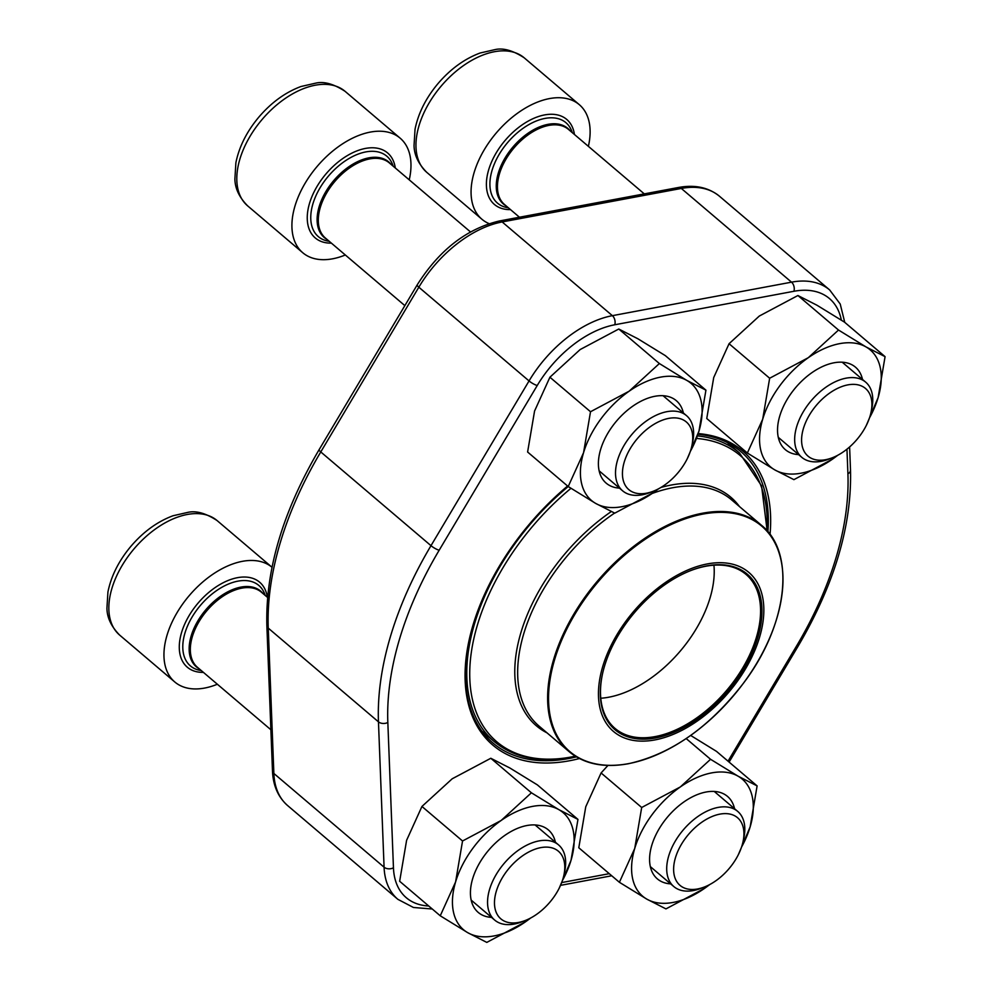 <?xml version="1.0" encoding="UTF-8"?>
<svg xmlns="http://www.w3.org/2000/svg" width="992" height="992" viewBox="0 0 992 992"><rect width="100%" height="100%" fill="white"/><g stroke="black" fill="none" stroke-linecap="round" stroke-linejoin="round"><path stroke-width="1.49" d="M655.166 423.596A44.392 26.524 130.4 0 0 622.443 472.775A44.392 26.524 130.4 0 0 653.48 491.152A44.392 26.524 130.4 0 0 691.821 446.065A44.392 26.524 130.4 0 0 655.166 423.596M409.237 179.85A75.181 44.938 130.4 0 0 400.16 138.173A75.181 44.938 130.4 0 0 317.217 166.346A75.181 44.938 130.4 0 0 302.746 252.724A75.181 44.938 130.4 0 0 345.328 254.994M653.48 491.152L650.008 492.516A49.327 29.475 -49.6 0 1 622.616 490.817A49.327 29.475 -49.6 0 1 619.318 455.068A49.327 29.475 -49.6 0 1 651.893 417.458A49.327 29.475 -49.6 0 1 686.526 415.66A49.327 29.475 -49.6 0 1 692.614 442.42L691.821 446.065M706.354 819.342A44.392 26.524 130.4 0 0 673.63 868.521A44.392 26.524 130.4 0 0 704.667 886.898A44.392 26.524 130.4 0 0 743.008 841.811A44.392 26.524 130.4 0 0 706.354 819.342M704.667 886.898L701.195 888.262A49.327 29.475 -49.6 0 1 673.804 886.55A49.327 29.475 -49.6 0 1 670.505 850.801A49.327 29.475 -49.6 0 1 703.068 813.204A49.327 29.475 -49.6 0 1 737.713 811.406A49.327 29.475 -49.6 0 1 743.802 838.166L743.008 841.811M527.211 852.847A44.392 26.524 130.4 0 0 494.487 902.026A44.392 26.524 130.4 0 0 525.512 920.402A44.392 26.524 130.4 0 0 563.865 875.316A44.392 26.524 130.4 0 0 527.211 852.847M217.087 520.564C205.828 513.224 196.106 510.483 187.922 512.356L173.03 515.753C157.443 521.544 143.394 531.737 130.907 546.319C118.817 560.753 111.166 575.98 107.93 592.001L106.925 608.208C107.049 617.669 111.302 626.634 119.672 635.116A75.181 44.938 130.4 0 1 134.156 548.725A75.181 44.938 130.4 0 1 217.087 520.564L272.006 567.263A75.181 44.938 130.4 0 0 189.125 595.746A75.181 44.938 130.4 0 0 174.778 681.975A75.181 44.938 130.4 0 0 217.36 684.244M525.512 920.402L522.052 921.766A49.327 29.475 -49.6 0 1 494.661 920.055A49.327 29.475 -49.6 0 1 491.35 884.306A49.327 29.475 -49.6 0 1 523.925 846.709A49.327 29.475 -49.6 0 1 558.57 844.911A49.327 29.475 -49.6 0 1 564.646 871.67L563.865 875.316M834.322 390.092A44.392 26.524 130.4 0 0 801.598 439.27A44.392 26.524 130.4 0 0 832.623 457.647A44.392 26.524 130.4 0 0 870.976 412.56A44.392 26.524 130.4 0 0 834.322 390.092M588.38 146.345A75.181 44.938 130.4 0 0 579.303 104.668A75.181 44.938 130.4 0 0 496.372 132.841A75.181 44.938 130.4 0 0 481.889 219.22A75.181 44.938 130.4 0 0 489.081 223.634M832.623 457.647L829.163 459.011A49.327 29.475 -49.6 0 1 801.772 457.312A49.327 29.475 -49.6 0 1 798.461 421.563A49.327 29.475 -49.6 0 1 831.036 383.954A49.327 29.475 -49.6 0 1 865.681 382.156A49.327 29.475 -49.6 0 1 871.757 408.915L870.976 412.56M738.346 854.67L750.15 826.869L757.107 785.9L738.023 776.153L710.557 759.289L680.314 786.954L641.688 807.488L634.731 848.445L619.392 882.285L646.871 899.161L665.954 908.895L704.568 888.361L709.888 884.467M690.668 735.444L716.509 751.378L757.107 785.9M607.947 765.44L601.09 772.954L585.751 806.794L578.795 847.763L619.392 882.285M601.09 772.954L641.688 807.488M686.179 738.569L710.557 759.289M670.642 883.872A54.138 32.352 -49.6 0 1 653.455 840.422A54.138 32.352 -49.6 0 1 706.044 792.025A54.138 32.352 -49.6 0 1 734.551 808.716M741.532 847.094A76.855 45.93 130.4 0 0 750.15 826.869A76.855 45.93 130.4 0 0 738.023 776.153A76.855 45.93 130.4 0 0 680.314 786.954A76.855 45.93 130.4 0 0 634.731 848.445A76.855 45.93 130.4 0 0 646.871 899.161A76.855 45.93 130.4 0 0 704.568 888.361A76.855 45.93 130.4 0 0 709.64 884.591M707.383 563.915A104.42 62.409 -49.6 0 1 735.928 683.24A104.42 62.409 -49.6 0 1 600.11 708.648A104.42 62.409 -49.6 0 1 707.383 563.915M706.788 565.886A102.089 61.008 -49.6 0 1 758.558 634.905A102.089 61.008 -49.6 0 1 660.362 736.907A102.089 61.008 -49.6 0 1 602.404 674.312A102.089 61.008 -49.6 0 1 690.581 570.636A102.089 61.008 -49.6 0 1 706.788 565.886M690.234 570.772A101.085 60.413 -49.6 0 1 705.932 566.209A101.085 60.413 -49.6 0 1 746.009 574.418A101.085 60.413 -49.6 0 1 726.541 690.556A101.085 60.413 -49.6 0 1 615.04 728.413A101.085 60.413 -49.6 0 1 602.491 673.952M713.942 565.18A101.085 60.413 -49.6 0 1 600.78 698.244M698.207 433.591A192.969 115.32 -49.6 0 1 770.028 534.465M579.477 758.533A192.969 115.32 -49.6 0 1 469.042 640.435A192.969 115.32 -49.6 0 1 567.598 486.03M469.179 639.828A191.307 114.328 130.4 0 0 492.912 742.996A191.307 114.328 130.4 0 0 576.451 756.871M767.895 531.749A191.307 114.328 130.4 0 0 740.788 451.534A191.307 114.328 130.4 0 0 697.984 434.273M559.203 888.175L571.008 860.374L577.964 819.404L558.88 809.658L531.402 792.794L501.171 820.458L462.545 840.993L455.588 881.95L440.25 915.79L467.716 932.666L486.799 942.4L525.425 921.866L530.732 917.972M531.402 792.794L490.804 758.272L509.888 768.006L537.366 784.883L577.964 819.404M490.804 758.272L452.191 778.794L421.947 806.459L406.608 840.298L399.652 881.268L440.25 915.79M421.947 806.459L462.545 840.993M491.499 917.377A54.138 32.352 -49.6 0 1 474.3 873.927A54.138 32.352 -49.6 0 1 526.901 825.53A54.138 32.352 -49.6 0 1 555.408 842.22M562.39 880.598A76.855 45.93 130.4 0 0 571.008 860.374A76.855 45.93 130.4 0 0 558.88 809.658A76.855 45.93 130.4 0 0 501.171 820.458A76.855 45.93 130.4 0 0 455.588 881.95A76.855 45.93 130.4 0 0 467.716 932.666A76.855 45.93 130.4 0 0 525.425 921.866A76.855 45.93 130.4 0 0 530.497 918.096M866.314 425.432L878.118 397.618L885.075 356.649L865.991 346.915L838.513 330.038L808.282 357.703L769.656 378.237L762.699 419.207L747.36 453.034L774.826 469.91L793.91 479.644L832.536 459.122L837.856 455.216M838.513 330.038L797.915 295.517L816.999 305.251L844.477 322.127L885.075 356.649M797.915 295.517L759.302 316.051L729.058 343.716L713.719 377.543L706.763 418.512L747.36 453.034M729.058 343.716L769.656 378.237M798.61 454.621A54.138 32.352 -49.6 0 1 781.411 411.172A54.138 32.352 -49.6 0 1 834.012 362.787A54.138 32.352 -49.6 0 1 862.519 379.477M869.5 417.843A76.855 45.93 130.4 0 0 878.118 397.618A76.855 45.93 130.4 0 0 865.991 346.915A76.855 45.93 130.4 0 0 808.282 357.703A76.855 45.93 130.4 0 0 762.699 419.207A76.855 45.93 130.4 0 0 774.826 469.91A76.855 45.93 130.4 0 0 832.536 459.122A76.855 45.93 130.4 0 0 837.608 455.353M687.171 458.936L698.963 431.123L705.932 390.154L686.836 380.42L659.37 363.543L629.126 391.208L590.513 411.742L583.556 452.712L568.205 486.539L595.684 503.415L614.767 513.149L653.393 492.615L658.7 488.721M659.37 363.543L618.772 329.022L637.856 338.756L665.334 355.632L705.932 390.154M618.772 329.022L580.146 349.556L549.915 377.22L534.564 411.048L527.608 452.017L568.205 486.539M549.915 377.22L590.513 411.742M619.467 488.126A54.138 32.352 -49.6 0 1 602.268 444.676A54.138 32.352 -49.6 0 1 654.869 396.292A54.138 32.352 -49.6 0 1 683.364 412.97M690.358 451.348A76.855 45.93 130.4 0 0 698.963 431.123A76.855 45.93 130.4 0 0 686.836 380.42A76.855 45.93 130.4 0 0 629.126 391.208A76.855 45.93 130.4 0 0 583.556 452.712A76.855 45.93 130.4 0 0 595.684 503.415A76.855 45.93 130.4 0 0 653.393 492.615A76.855 45.93 130.4 0 0 658.465 488.858M400.16 138.173L345.055 91.314A75.181 44.938 130.4 0 0 262.111 119.474A75.181 44.938 130.4 0 0 247.64 205.865L302.746 252.724M395.287 167.983A55.8 33.344 130.4 0 0 326.046 173.848A55.8 33.344 130.4 0 0 331.378 243.127M393.13 166.148A52.812 31.558 130.4 0 0 328.538 175.968A52.812 31.558 130.4 0 0 329.22 241.292M391.071 164.399A49.674 29.686 130.4 0 0 333.833 180.47A49.674 29.686 130.4 0 0 327.162 239.543M470.468 231.917L389.31 162.899A49.327 29.475 130.4 0 0 334.899 181.375A49.327 29.475 130.4 0 0 325.401 238.043L404.86 305.623M267.319 597.234A55.8 33.344 130.4 0 0 198.078 603.099A55.8 33.344 130.4 0 0 203.41 672.378M265.162 595.398A52.812 31.558 130.4 0 0 200.57 605.219A52.812 31.558 130.4 0 0 201.252 670.542M263.103 593.65A49.674 29.686 130.4 0 0 205.865 609.72A49.674 29.686 130.4 0 0 199.206 668.794M267.592 597.457L261.342 592.15A49.327 29.475 130.4 0 0 206.931 610.626A49.327 29.475 130.4 0 0 197.433 667.294L270.89 729.765M579.303 104.668L524.198 57.809A75.181 44.938 130.4 0 0 441.266 85.982A75.181 44.938 130.4 0 0 426.783 172.36L481.889 219.22M574.43 134.478A55.8 33.344 130.4 0 0 505.188 140.343A55.8 33.344 130.4 0 0 510.52 209.622M572.272 132.643A52.812 31.558 130.4 0 0 507.693 142.464A52.812 31.558 130.4 0 0 508.363 207.787M570.214 130.894A49.674 29.686 130.4 0 0 512.976 146.965A49.674 29.686 130.4 0 0 506.317 206.038M644.292 193.886L568.453 129.394A49.327 29.475 130.4 0 0 514.042 147.87A49.327 29.475 130.4 0 0 504.544 204.538L519.461 217.236M481.852 731.054L494.078 741.458A189.385 113.175 -49.6 0 1 568.193 486.539M697.45 435.885A189.385 113.175 -49.6 0 1 739.449 452.922L727.223 442.519M660.932 487.456A150.04 89.664 -49.6 0 1 671.299 485.026A150.04 89.664 -49.6 0 1 739.486 506.577M547.038 732.877A150.04 89.664 -49.6 0 1 520.577 633.764A150.04 89.664 -49.6 0 1 611.258 511.574M570.97 488.312A187.872 112.27 130.4 0 0 469.724 674.064A187.872 112.27 130.4 0 0 571.268 756.995A187.872 112.27 130.4 0 0 575.323 756.177M767.039 530.745A187.872 112.27 130.4 0 0 696.558 438.439M607.836 765.303A148.527 88.772 -49.6 0 1 569.011 751.552A148.527 88.772 -49.6 0 1 570.946 619.12A148.527 88.772 -49.6 0 1 702.559 513.211A148.527 88.772 -49.6 0 1 761.459 525.264L731.526 499.807A148.527 88.772 130.4 0 0 672.626 487.754A148.527 88.772 130.4 0 0 652.153 493.483M614.594 513.075A148.527 88.772 130.4 0 0 539.078 726.107L569.011 751.552C584.152 764.063 603.93 768.118 628.345 763.741C671.063 754.267 709.503 727.322 743.665 682.93C787.722 624.836 796.13 552.804 761.459 525.264A148.527 88.772 -49.6 0 1 781.262 561.373M628.568 763.629A148.031 88.462 130.4 0 0 776.91 618.066A148.031 88.462 130.4 0 0 702.956 514.079A148.031 88.462 130.4 0 0 554.615 659.643A148.031 88.462 130.4 0 0 628.568 763.629M432.276 909.007L413.453 907.482L397.891 899.347A96.236 57.511 -49.6 0 1 384.078 867.194L273.866 773.462A96.236 57.511 130.4 0 0 287.68 805.616C278.12 797.159 273.06 785.577 272.478 770.871A6.684 4.489 -2.2 0 0 273.866 773.462L268.249 628.122L378.46 721.841A297.402 177.729 -49.6 0 1 430.987 545.674L320.776 451.943A297.402 177.729 130.4 0 0 268.249 628.122A6.684 4.489 -2.2 0 1 266.86 625.518C265.447 570.053 282.881 511.426 319.139 449.624A6.684 1.463 30.8 0 0 320.776 451.943L418.835 287.209L529.046 380.94A96.236 57.511 -49.6 0 1 612.374 315.667L502.163 221.948A96.236 57.511 130.4 0 0 418.835 287.209A6.684 1.463 30.8 0 1 417.198 284.89C439.196 250.12 466.55 228.83 499.261 221.005A6.684 4.315 79.4 0 1 502.163 221.948L681.318 188.443A6.684 4.315 -100.6 0 0 678.404 187.5C694.797 184.462 708.486 187.376 719.473 196.242A96.236 57.511 130.4 0 0 681.318 188.443L791.529 282.162A96.236 57.511 -49.6 0 1 829.684 289.974L719.473 196.242M393.452 867.802A6.684 4.489 -2.2 0 1 384.078 867.194L378.46 721.841A6.684 4.489 -2.2 0 0 387.835 722.461L393.452 867.802A89.553 53.518 130.4 0 0 428.705 905.981M439.171 550.238A6.684 1.463 30.8 0 1 430.987 545.674L529.046 380.94A6.684 1.463 30.8 0 0 537.23 385.504L439.171 550.238A290.718 173.736 130.4 0 0 387.835 722.461M614.78 324.768A6.684 4.315 79.4 0 0 612.374 315.667L791.529 282.162A6.684 4.315 -100.6 0 1 793.935 291.276L614.78 324.768A89.553 53.518 130.4 0 0 537.23 385.504M562.228 882.471L609.262 873.679M728.029 761.162L796.564 646.015A290.718 173.736 130.4 0 0 847.912 473.804L846.957 449.178M841.34 320.118A89.553 53.518 130.4 0 0 793.935 291.276M796.564 646.015A6.684 1.463 30.8 0 0 798.225 645.966C834.483 584.176 851.917 525.537 850.504 470.072L849.611 446.958M847.912 473.804A6.684 4.489 -2.2 0 0 850.504 470.072M599.156 470.853L622.616 490.817M663.065 395.709L686.526 415.66M345.055 91.314C333.783 83.973 324.074 81.232 315.89 83.105L300.998 86.502C285.398 92.293 271.362 102.486 258.875 117.068C246.785 131.502 239.122 146.729 235.885 162.75L234.893 178.957C235.017 188.43 239.258 197.396 247.64 205.865M650.33 866.599L673.804 886.55M714.24 791.442L737.713 811.406M119.672 635.116L174.778 681.975M471.188 900.104L494.661 920.055M535.097 824.947L558.57 844.911M778.298 437.348L801.772 457.312M842.208 362.204L865.681 382.156M524.198 57.809C512.938 50.468 503.217 47.728 495.045 49.6L480.153 52.998C464.554 58.788 450.504 68.981 438.018 83.564C425.928 97.997 418.277 113.224 415.04 129.245L414.036 145.452C414.16 154.926 418.413 163.891 426.783 172.36M494.078 741.458C513.806 757.665 539.326 762.947 570.636 757.293L575.496 756.288M767.176 530.906L761.558 485.82L739.449 452.922M397.891 899.347L287.68 805.616M560.765 885.31L611.742 875.775M729.108 762.079L798.225 645.966M844.75 322.363L840.224 304.036L829.684 289.974M272.478 770.871L266.86 625.518M319.139 449.624L417.198 284.89M499.261 221.005L678.404 187.5"/></g></svg>
